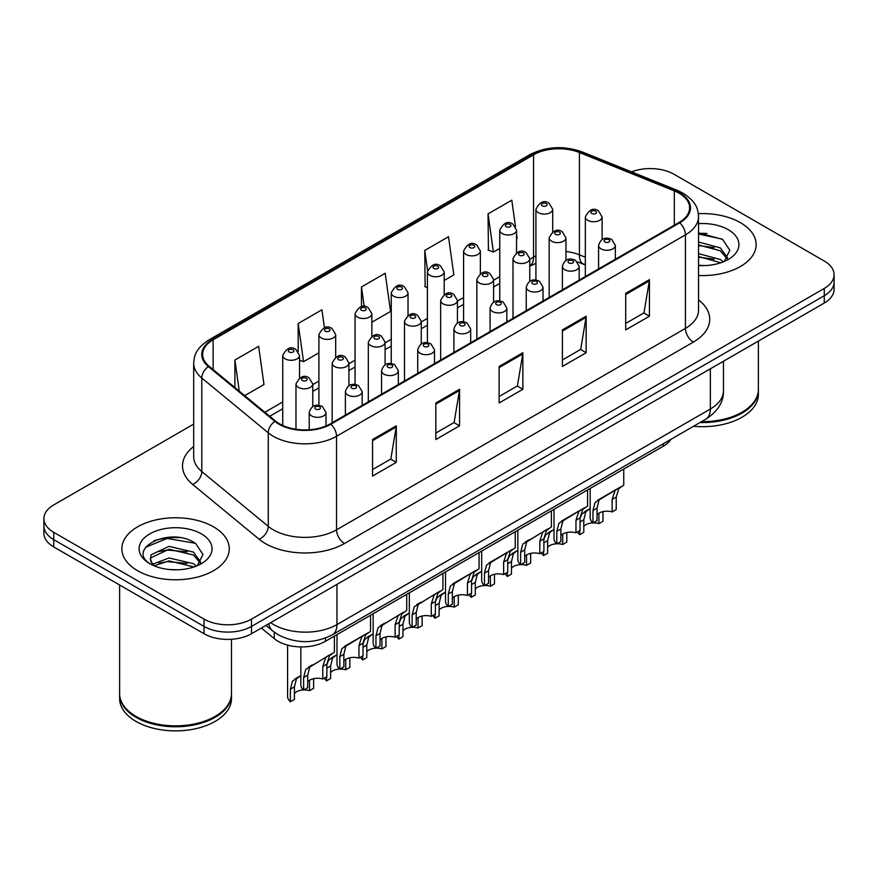<?xml version="1.0" encoding="UTF-8"?>
<svg xmlns="http://www.w3.org/2000/svg" width="878" height="878" viewBox="0 0 878 878"><rect width="100%" height="100%" fill="white"/><g stroke="black" fill="none" stroke-linecap="round" stroke-linejoin="round"><path stroke-width="1.32" d="M585.33 264.991L580.424 263.005A44.756 25.835 0 0 0 578.569 262.292M670.99 439.307A33.562 19.382 180 0 1 663.263 446.243L325.486 641.258A33.562 19.382 180 0 1 274.265 638.668L261.37 628.033M740.417 222.661A53.701 31.004 0 0 0 698.35 213.672A53.701 31.004 0 0 1 740.417 222.661A53.701 31.004 0 0 1 756.145 244.578A53.701 31.004 0 0 0 740.417 222.661M213.53 526.844A53.701 31.004 0 0 0 155.011 520.127A53.701 31.004 0 0 0 121.855 548.772A53.701 31.004 0 0 0 137.583 570.7A53.701 31.004 0 0 0 196.112 577.417A53.701 31.004 0 0 0 229.268 548.772A53.701 31.004 0 0 0 213.53 526.844A53.701 31.004 0 0 0 155.011 520.127A53.701 31.004 0 0 0 121.855 548.772A53.701 31.004 0 0 0 137.583 570.7A53.701 31.004 0 0 0 196.112 577.417A53.701 31.004 0 0 0 229.268 548.772A53.701 31.004 0 0 0 213.53 526.844M679.1 193.193A35.8 20.666 180 0 1 689.592 207.812A35.8 20.666 180 0 1 679.1 222.43L330.227 423.854A35.8 20.666 180 0 1 275.582 421.089L209.118 366.291A35.8 20.666 180 0 1 202.642 354.438A35.8 20.666 180 0 1 213.124 339.819L533.55 154.824A35.8 20.666 180 0 1 579.403 152.509L674.326 190.877A35.8 20.666 180 0 1 679.1 193.193M679.737 192.831A36.7 21.182 0 0 0 674.831 190.46L579.908 152.081A36.7 21.182 0 0 0 532.913 154.462L212.498 339.457A36.7 21.182 0 0 0 208.382 366.587L274.847 421.385A36.7 21.182 0 0 0 330.852 424.217L679.737 222.792A36.7 21.182 0 0 0 679.737 192.831M193.687 424.118L53.734 504.927A33.562 19.382 0 0 0 43.9 518.624L43.9 533.242A33.562 19.382 0 0 0 53.734 546.939L204.036 633.729L204.036 626.42A33.562 19.382 0 0 0 251.503 626.42L824.266 295.732A33.562 19.382 0 0 0 834.1 282.036A33.562 19.382 0 0 1 824.266 295.732L251.503 626.42A33.562 19.382 0 0 1 204.036 626.42L53.734 539.641L204.036 626.42L204.036 619.111A33.562 19.382 0 0 0 251.503 619.111L824.266 288.434A33.562 19.382 0 0 0 834.1 274.726A33.562 19.382 0 0 0 824.266 261.029L673.964 174.239A33.562 19.382 0 0 0 631.523 171.858M43.9 525.933A33.562 19.382 0 0 0 53.734 539.641A33.562 19.382 0 0 1 43.9 525.933M372.546 439.516L372.546 476.063L396.285 462.355L396.285 425.819L372.546 439.516M372.546 469.576L390.831 459.018L396.187 427.026A8.956 5.169 -120 0 0 396.285 425.819M390.666 459.117L396.285 462.355M435.839 402.98L435.839 439.516L459.567 425.819L459.567 389.272L435.839 402.98M435.839 433.041L454.113 422.483L459.468 390.49A8.956 5.169 -120 0 0 459.567 389.272M453.959 422.57L459.567 425.819M625.707 293.362L625.707 329.898L649.435 316.201L649.435 279.654L625.707 293.362M625.707 323.422L643.98 312.864L649.336 280.872A8.956 5.169 -120 0 0 649.435 279.654M643.815 312.952L649.435 316.201M562.414 329.898L562.414 366.444L586.142 352.736L586.142 316.201L562.414 329.898M562.414 359.958L580.687 349.4L586.054 317.408A8.956 5.169 -120 0 0 586.142 316.201M580.534 349.499L586.142 352.736M499.121 366.444L499.121 402.98L522.86 389.272L522.86 352.736L499.121 366.444M499.121 396.494L517.405 385.947L522.761 353.955A8.956 5.169 -120 0 0 522.86 352.736M517.241 386.035L522.86 389.272M698.537 275.505A53.701 31.004 0 0 0 756.145 244.578A53.701 31.004 0 0 1 698.537 275.505M43.9 518.624A33.562 19.382 0 0 0 53.734 532.331L204.036 619.111M244.721 395.649L263.982 384.52L258.626 346.338L234.898 360.046L234.898 387.538M444.191 280.477L453.849 274.902L448.493 236.72L424.765 250.428L425.139 286.744M515.485 226.59L511.786 200.184L488.047 213.892L488.431 250.208M324.432 327.757L321.919 309.802L298.18 323.51L298.18 351.463M371.855 322.248L390.567 311.438L385.201 273.267L361.473 286.963L361.473 306.663M361.473 286.963L364.216 306.499M427.41 287.6L424.765 286.601M424.765 250.428L427.575 270.479M488.047 213.892L493.403 252.063L499.747 248.408M516.538 238.717L517.142 238.366L516.538 234.053M493.403 252.063L488.047 250.065M298.18 323.51L303.536 361.681L318.901 352.813M303.536 361.681L299.519 360.178M234.898 360.046L239.255 391.138M180.034 537.676A44.756 25.835 0 0 0 153.848 540.793M706.911 233.493A44.756 25.835 0 0 0 698.537 233.46M204.036 633.729A33.562 19.382 0 0 0 251.503 633.729L824.266 303.042A33.562 19.382 0 0 0 834.1 289.345L834.1 274.726M597.051 514.673A11.184 6.464 180 0 1 612.142 511.929L612.142 499.406L614.874 490.945L616.806 489.145L601.649 497.892L599.059 500.076L597.051 508.121L597.051 520.643L592.968 523.003A16.781 9.691 180 0 1 590.181 517.658L590.181 488.431M592.968 523.003L592.968 510.469L595.097 502.359L618.156 488.366M623.753 469.061L623.753 485.139L618.836 488.651L616.224 497.047L616.224 509.58L612.142 511.929M597.578 500.24L601.649 497.892L597.578 500.24M593.188 522.871A11.184 6.464 180 0 1 598.895 523.595L598.895 513.191M583.804 526.339A11.184 6.464 180 0 1 592.837 522.893M580.051 518.316L581.862 514.025L590.181 508.527L585.813 511.742L583.804 519.787L583.804 532.309L579.721 534.669A16.781 9.691 180 0 1 577.548 531.903M602.977 511.622L602.977 521.247L598.895 523.595M579.721 534.669L579.721 530.652M588.403 509.558L584.342 511.907M560.877 535.558A11.184 6.464 180 0 1 575.968 532.814L575.968 520.292L578.712 511.819L580.643 510.019L565.476 518.777L562.886 520.961L560.877 529.006L560.877 541.528L556.795 543.888A16.781 9.691 180 0 1 554.018 538.543L554.018 509.317M556.795 543.888L556.795 531.355L558.935 523.244L581.982 509.251M587.58 489.935L587.58 506.013L582.663 509.536L580.051 517.932L580.051 530.455L575.968 532.814M561.415 521.126L565.476 518.777L561.415 521.126M524.704 556.443A11.184 6.464 180 0 1 539.805 553.7L539.805 541.166L542.538 532.705L544.47 530.905L526.723 541.836L524.704 549.88L524.704 562.414L520.632 564.763A16.781 9.691 180 0 1 517.844 559.429L517.844 530.202M520.632 564.763L520.632 552.24L522.761 544.119L545.82 530.125M551.406 510.82L551.406 526.899L546.5 530.422L543.888 538.818L543.888 551.34L539.805 553.7M525.242 542.011L529.313 539.663L525.242 542.011M488.541 577.318A11.184 6.464 180 0 1 503.632 574.585L503.632 562.052L506.376 553.59L508.307 551.79L493.14 560.537L490.55 562.721L488.541 570.766L488.541 583.299L484.458 585.648A16.781 9.691 180 0 1 481.682 580.303L481.682 551.077M484.458 585.648L484.458 573.125L486.588 565.004L509.646 551.011M515.243 531.706L515.243 547.784L510.327 551.307L507.714 559.692L507.714 572.226L503.632 574.585M489.068 562.886L493.14 560.537L489.068 562.886M452.368 598.203A11.184 6.464 180 0 1 467.458 595.46L467.458 582.937L470.202 574.464L472.134 572.665L456.966 581.423L454.376 583.607L452.368 591.651L452.368 604.174L448.285 606.533A16.781 9.691 180 0 1 445.508 601.189L445.508 571.962M448.285 606.533L448.285 594L450.425 585.889L473.483 571.896M479.07 552.58L479.07 568.659L474.153 572.182L471.541 580.577L471.541 593.111L467.458 595.46M452.905 583.771L456.966 581.423L452.905 583.771M557.025 543.756A11.184 6.464 180 0 1 562.732 544.481L562.732 534.065M547.631 547.224A11.184 6.464 180 0 1 556.663 543.767M543.888 539.202L545.688 534.911L554.018 529.412L549.639 532.628L547.631 540.661L547.631 553.195L543.559 555.554A16.781 9.691 180 0 1 541.375 552.789M566.804 532.507L566.804 542.121L562.732 544.481M543.559 555.554L543.559 551.527M552.24 530.444L548.168 532.792M520.852 564.642A11.184 6.464 180 0 1 526.559 565.366L526.559 554.951M511.468 568.099A11.184 6.464 180 0 1 520.5 564.653M507.714 560.087L509.514 555.785L517.844 550.297L513.476 553.502L511.468 561.547L511.468 574.08L507.385 576.429A16.781 9.691 180 0 1 505.212 573.674M530.641 553.392L530.641 563.007L526.559 565.366M507.385 576.429L507.385 572.412M516.066 551.329L511.995 553.678M484.678 585.516A11.184 6.464 180 0 1 490.385 586.241L490.385 575.836M475.294 588.984A11.184 6.464 180 0 1 484.327 585.538M471.541 580.962L473.352 576.67L481.682 571.183L477.303 574.388L475.294 582.432L475.294 594.955L471.212 597.314A16.781 9.691 180 0 1 469.039 594.549M494.468 574.278L494.468 583.892L490.385 586.241M471.212 597.314L471.212 593.298M479.893 572.204L475.832 574.552M701.544 421.659A55.94 32.299 0 0 0 741.998 412.21A55.94 32.299 0 0 0 758.383 389.371L758.383 341.081M701.313 421.791A55.38 31.97 0 0 0 741.603 412.44A55.38 31.97 0 0 0 741.8 412.32M700.007 422.548A55.94 32.299 0 0 0 758.383 390.282A55.94 32.299 0 0 0 758.372 389.832M693.543 426.28A55.94 32.299 0 0 0 758.383 394.398L758.383 390.282M698.537 265.244L704.858 265.595M698.537 253.643L720.322 259.493L723.285 261.863M698.537 256.541L720.86 262.763M698.537 242.043L720.322 247.892L727.588 257.923M698.537 244.94L720.322 250.79L727.017 258.681M698.537 265.518A36.481 21.061 0 0 0 728.235 259.471A36.481 21.061 0 0 0 728.235 229.685A36.481 21.061 0 0 0 698.537 223.638M724.141 261.512L729.859 250.285L722.627 239.398L698.537 232.868M698.537 233.998L722.133 239.068M698.537 245.599L714.055 247.596M698.537 257.199L714.055 259.197M214.923 716.514A55.38 31.97 0 0 1 214.726 716.624A55.38 31.97 0 0 1 136.397 716.624L136.002 716.393A55.94 32.299 0 0 0 215.121 716.393A55.94 32.299 0 0 0 231.496 693.565L231.496 639.283M119.627 694.015A55.94 32.299 0 0 0 119.617 694.476A55.94 32.299 0 0 0 136.002 717.315A55.94 32.299 0 0 0 196.968 724.317A55.94 32.299 0 0 0 231.496 694.476A55.94 32.299 0 0 0 231.496 694.015M119.617 694.476L119.617 698.581A55.94 32.299 0 0 0 136.002 721.42A55.94 32.299 0 0 0 196.968 728.422A55.94 32.299 0 0 0 231.496 698.581L231.496 694.476M169.454 569.537L177.982 569.789M152.728 564.181L169.015 557.969L193.445 563.687L196.409 566.058M154.221 565.75L169.015 560.866L193.983 566.947M152.981 565.311L150.368 559.187A25.286 14.597 0 0 0 154.451 565.948M150.368 559.187L151.137 554.764L169.015 546.368L193.445 552.075L200.711 562.118M150.434 559.538L151.137 557.662L169.015 549.266L193.445 554.984L200.14 562.875M197.265 565.695L202.983 554.479L195.75 543.581C170.156 525.187 124.676 549.43 150.939 564.291L151.06 564.378M201.358 533.879A36.481 21.061 0 0 0 149.765 533.879A36.481 21.061 0 0 0 149.765 563.665A36.481 21.061 0 0 0 201.358 563.665A36.481 21.061 0 0 0 201.358 533.879M119.617 584.989L119.617 693.565A55.94 32.299 0 0 0 136.002 716.393L136.397 716.624M145.605 547.246L167.029 538.455L195.256 543.252M158.984 551.516L167.029 550.056L187.179 551.779M158.984 563.116L167.029 561.657L187.179 563.38M152.574 564.005L153.2 563.709M448.515 606.402A11.184 6.464 180 0 1 454.222 607.126L454.222 596.711M439.132 609.87A11.184 6.464 180 0 1 448.164 606.413M435.378 601.847L437.178 597.556L445.508 592.057L441.14 595.273L439.132 603.318L439.132 615.84L435.049 618.2A16.781 9.691 180 0 1 432.876 615.434M458.305 595.152L458.305 604.777L454.222 607.126M435.049 618.2L435.049 614.183M443.73 593.089L439.659 595.438M416.205 619.089A11.184 6.464 180 0 1 431.296 616.345L431.296 603.812L434.028 595.35L435.96 593.55L418.213 604.481L416.205 612.526L416.205 625.059L412.122 627.419A16.781 9.691 180 0 1 409.335 622.074L409.335 592.848M412.122 627.419L412.122 614.885L414.251 606.775L437.31 592.771M442.907 573.466L442.907 589.544L437.99 593.067L435.378 601.463L435.378 613.985L431.296 616.345M416.732 604.657L420.803 602.308L416.732 604.657M380.031 639.963A11.184 6.464 180 0 1 395.122 637.23L395.122 624.697L397.866 616.235L399.797 614.435L382.04 625.366L380.031 633.411L380.031 645.945L375.949 648.293A16.781 9.691 180 0 1 373.172 642.959L373.172 613.733M375.949 648.293L375.949 635.771L378.089 627.649L401.136 613.656M406.733 594.351L406.733 610.429L401.817 613.952L399.205 622.337L399.205 634.871L395.122 637.23M380.558 625.542L384.63 623.193L380.558 625.542M343.858 660.849A11.184 6.464 180 0 1 358.959 658.105L358.959 645.582L361.692 637.121L363.624 635.321L348.456 644.068L345.866 646.252L343.858 654.297L343.858 666.819L339.786 669.179A16.781 9.691 180 0 1 336.998 663.834L336.998 634.607M339.786 669.179L339.786 656.645L341.915 648.535L364.974 634.542M370.56 615.237L370.56 631.315L365.643 634.827L363.031 643.223L363.031 655.756L358.959 658.105M344.395 646.417L348.456 644.068L344.395 646.417M307.695 681.734A11.184 6.464 180 0 1 322.786 678.99L322.786 666.457L325.519 657.995L327.45 656.195L309.704 667.137L307.695 675.171L307.695 687.704L303.612 690.064A16.781 9.691 180 0 1 300.836 684.719L300.836 646.921M303.612 690.064L303.612 677.531L305.742 669.42L328.8 655.427M334.397 636.111L334.397 652.189L329.48 655.712L326.868 664.108L326.868 676.631L322.786 678.99M308.222 667.302L312.294 664.953L308.222 667.302M412.342 627.287A11.184 6.464 180 0 1 418.049 628.011L418.049 617.596M402.958 630.755A11.184 6.464 180 0 1 411.991 627.298M399.205 622.732L401.016 618.43L409.335 612.943L404.967 616.147L402.958 624.192L402.958 636.726L398.875 639.085A16.781 9.691 180 0 1 396.702 636.32M422.131 616.038L422.131 625.652L418.049 628.011M398.875 639.085L398.875 635.057M407.557 613.974L403.485 616.323M376.179 648.173A11.184 6.464 180 0 1 381.886 648.897L381.886 638.482M366.784 651.63A11.184 6.464 180 0 1 375.817 648.183M363.031 643.607L364.842 639.316L373.172 633.828L368.793 637.033L366.784 645.078L366.784 657.611L362.713 659.96A16.781 9.691 180 0 1 360.529 657.194M385.958 636.923L385.958 646.537L381.886 648.897M362.713 659.96L362.713 655.943M371.383 634.849L367.322 637.198M340.005 669.047A11.184 6.464 180 0 1 345.712 669.771L345.712 659.367M330.622 672.515A11.184 6.464 180 0 1 339.654 669.058M326.868 664.492L328.668 660.201L336.998 654.703L332.63 657.918L330.622 665.963L330.622 678.485L326.539 680.845A16.781 9.691 180 0 1 324.366 678.079M349.795 657.798L349.795 667.423L345.712 669.771M326.539 680.845L326.539 676.828M335.22 655.734L331.149 658.083M303.832 689.932A11.184 6.464 180 0 1 309.539 690.657L309.539 680.241M294.448 693.4A11.184 6.464 180 0 1 303.481 689.943M290.366 701.731L290.366 689.197L292.506 681.087L300.836 675.588L296.457 678.793L294.448 686.837L294.448 699.371L290.366 701.731A16.781 9.691 180 0 1 287.589 696.386L287.589 645.121M313.622 678.683L313.622 688.297L309.539 690.657M299.047 676.62L294.986 678.968M663.263 443.763L663.263 446.243M274.265 632.193L274.265 638.668M325.486 638.054L325.486 641.258M698.537 299.881A55.94 32.299 180 0 1 693.346 342.091L344.461 543.515A11.184 6.464 60 0 1 336.548 529.818L685.433 328.394A44.756 25.835 0 0 0 698.537 310.121L698.537 216.581A44.756 25.835 180 0 1 685.433 234.854A11.184 6.464 -120 0 0 679.737 222.792M344.461 543.515A55.94 32.299 180 0 1 265.354 543.515A55.94 32.299 180 0 1 259.087 539.202L192.622 484.404A55.94 32.299 180 0 1 193.687 446.507M273.267 529.818A44.756 25.835 0 0 0 336.548 529.818L336.548 436.278A44.756 25.835 180 0 1 268.251 432.821L201.786 378.023A44.756 25.835 180 0 1 193.687 363.207L193.687 456.747A44.756 25.835 0 0 0 201.786 471.563L268.251 526.361A44.756 25.835 0 0 0 273.267 529.818M698.537 216.581C697.812 208.887 697.099 202.5 683.117 193.193L677.234 190.339A11.184 5.235 112 0 0 674.831 190.46M677.234 190.339L582.312 151.96C563.775 145.408 546.182 146.352 529.533 154.813A11.184 6.464 60 0 1 532.913 154.462M212.498 339.457A11.184 6.464 -120 0 0 209.118 339.808C195.553 348.709 194.312 355.403 193.687 363.207M208.382 366.587A11.184 7.485 129.5 0 0 201.786 378.023L201.786 471.563A11.184 7.485 -50.5 0 1 192.622 484.404M582.312 151.96A11.184 5.235 112 0 0 579.908 152.081M274.847 421.385A11.184 7.485 129.5 0 0 268.251 432.821L268.251 526.361A11.184 7.485 -50.5 0 1 259.087 539.202M330.852 424.217A11.184 6.464 60 0 1 336.548 436.278L685.433 234.854L685.433 328.394A11.184 6.464 60 0 0 693.346 342.091M251.503 619.111L251.503 633.729M824.266 288.434L824.266 303.042M53.734 532.331L53.734 546.939M213.124 339.819L213.124 369.594M674.326 190.877L674.326 225.185M579.403 152.509L579.403 254.818A35.8 20.666 0 0 0 565.948 251.492M585.33 257.221L579.403 254.818A20.139 9.428 -68 0 0 583.398 263.971L577.592 262.017M535.92 255.882A35.8 20.666 0 0 0 533.55 257.133L529.774 259.317M533.55 154.824L533.55 257.133A20.139 11.623 60 0 1 529.774 266.1M499.747 276.647L493.612 280.192M463.584 297.532L457.438 301.077M427.41 318.407L421.264 321.963M391.248 339.292L385.102 342.837M355.074 360.178L348.928 363.722M318.901 381.063L312.766 384.608M282.738 401.937L264.871 412.254M499.121 367.597L522.761 353.955M562.414 331.061L586.054 317.408M625.707 294.514L649.336 280.872M435.839 404.132L459.468 390.49M372.546 440.679L396.187 427.026M270.654 622.678A44.756 25.835 0 0 0 273.662 624.587A44.756 25.835 0 0 0 336.943 624.587L710.346 409.005A44.756 25.835 0 0 0 723.461 390.743C723.779 401.85 717.875 411.354 705.714 419.256L332.312 634.838A22.378 12.918 60 0 0 336.943 624.587L336.943 584.397M710.346 368.815L710.346 409.005A22.378 12.918 60 0 1 705.714 419.256M268.844 623.72A22.378 14.97 129.5 0 0 272.74 630.997L265.946 625.388M601.035 248.869A8.396 4.84 180 0 1 598.576 245.434C600.717 238.553 605.107 236.555 611.746 239.453L615.357 245.434A8.396 4.84 180 0 1 610.177 249.912A8.396 4.84 180 0 1 601.035 248.869M608.948 239.727A2.799 1.613 0 0 0 604.986 239.727A2.799 1.613 0 0 0 604.986 242.01A2.799 1.613 0 0 0 608.948 242.01A2.799 1.613 0 0 0 608.948 239.727M616.806 489.145L620.878 486.796M612.142 499.406L616.224 497.047M592.968 510.469L597.051 508.121M602.11 239.496L602.11 216.91A8.396 4.84 180 0 1 596.941 221.388A8.396 4.84 180 0 1 587.788 220.334A8.396 4.84 180 0 1 585.33 216.91L585.33 276.559M591.75 213.486A2.799 1.613 0 0 0 595.701 213.486A2.799 1.613 0 0 0 595.701 211.203A2.799 1.613 0 0 0 591.75 211.203A2.799 1.613 0 0 0 591.75 213.486M583.804 519.787L580.051 521.949M552.701 231.847L552.701 209.26A8.396 4.84 180 0 1 547.521 213.738A8.396 4.84 180 0 1 538.379 212.696A8.396 4.84 180 0 1 535.92 209.26L535.92 280.071M542.33 205.836A2.799 1.613 0 0 0 546.292 205.836A2.799 1.613 0 0 0 546.292 203.553A2.799 1.613 0 0 0 542.33 203.553A2.799 1.613 0 0 0 542.33 205.836M564.861 269.744A8.396 4.84 180 0 1 562.403 266.319C564.554 259.438 568.944 257.441 575.573 260.338L579.195 266.319A8.396 4.84 180 0 1 574.014 270.797A8.396 4.84 180 0 1 564.861 269.744M572.774 260.612A2.799 1.613 0 0 0 568.823 260.612A2.799 1.613 0 0 0 568.823 262.895A2.799 1.613 0 0 0 572.774 262.895A2.799 1.613 0 0 0 572.774 260.612M580.643 510.019L584.704 507.671M575.968 520.292L580.051 517.932M556.795 531.355L560.877 529.006M528.699 290.629A8.396 4.84 180 0 1 526.24 287.205C528.38 280.323 532.77 278.326 539.399 281.212L543.021 287.205A8.396 4.84 180 0 1 537.841 291.683A8.396 4.84 180 0 1 528.699 290.629M536.612 281.498A2.799 1.613 0 0 0 532.65 281.498A2.799 1.613 0 0 0 532.65 283.781A2.799 1.613 0 0 0 536.612 283.781A2.799 1.613 0 0 0 536.612 281.498M544.47 530.905L548.541 528.556M539.805 541.166L543.888 538.818M520.632 552.24L524.704 549.88M492.525 311.514A8.396 4.84 180 0 1 490.067 308.09C492.218 301.198 496.597 299.2 503.237 302.098L506.847 308.09A8.396 4.84 180 0 1 501.667 312.557A8.396 4.84 180 0 1 492.525 311.514M500.438 302.372A2.799 1.613 0 0 0 496.487 302.372A2.799 1.613 0 0 0 496.487 304.655A2.799 1.613 0 0 0 500.438 304.655A2.799 1.613 0 0 0 500.438 302.372M508.307 551.79L512.368 549.441M503.632 562.052L507.714 559.692M484.458 573.125L488.541 570.766M456.351 332.389A8.396 4.84 180 0 1 453.904 328.965C456.044 322.083 460.434 320.086 467.063 322.983L470.685 328.965A8.396 4.84 180 0 1 465.505 333.442A8.396 4.84 180 0 1 456.351 332.389M464.264 323.258A2.799 1.613 0 0 0 460.313 323.258A2.799 1.613 0 0 0 460.313 325.54A2.799 1.613 0 0 0 464.264 325.54A2.799 1.613 0 0 0 464.264 323.258M472.134 572.665L476.205 570.316M467.458 582.937L471.541 580.577M448.285 594L452.368 591.651M565.948 260.382L565.948 237.795A8.396 4.84 180 0 1 560.768 242.273A8.396 4.84 180 0 1 551.625 241.22A8.396 4.84 180 0 1 549.167 237.795L549.167 297.444M555.576 234.371A2.799 1.613 0 0 0 559.538 234.371A2.799 1.613 0 0 0 559.538 232.088A2.799 1.613 0 0 0 555.576 232.088A2.799 1.613 0 0 0 555.576 234.371M547.631 540.661L543.888 542.834M529.774 281.267L529.774 258.67A8.396 4.84 180 0 1 524.594 263.148A8.396 4.84 180 0 1 515.452 262.105A8.396 4.84 180 0 1 512.993 258.67L512.993 318.33M519.403 255.246A2.799 1.613 0 0 0 523.365 255.246A2.799 1.613 0 0 0 523.365 252.963A2.799 1.613 0 0 0 519.403 252.963A2.799 1.613 0 0 0 519.403 255.246M511.468 561.547L507.714 563.72M493.612 302.142L493.612 279.555A8.396 4.84 180 0 1 488.431 284.033A8.396 4.84 180 0 1 479.278 282.979A8.396 4.84 180 0 1 476.831 279.555L476.831 339.215M483.24 276.131A2.799 1.613 0 0 0 487.191 276.131A2.799 1.613 0 0 0 487.191 273.848A2.799 1.613 0 0 0 483.24 273.848A2.799 1.613 0 0 0 483.24 276.131M475.294 582.432L471.541 584.594M516.538 252.732L516.538 230.146A8.396 4.84 180 0 1 511.358 234.624A8.396 4.84 180 0 1 502.205 233.57A8.396 4.84 180 0 1 499.747 230.146L499.747 300.956M506.167 226.722A2.799 1.613 0 0 0 510.118 226.722A2.799 1.613 0 0 0 510.118 224.439A2.799 1.613 0 0 0 506.167 224.439A2.799 1.613 0 0 0 506.167 226.722M480.365 273.618L480.365 251.031A8.396 4.84 180 0 1 475.185 255.509A8.396 4.84 180 0 1 466.042 254.455A8.396 4.84 180 0 1 463.584 251.031L463.584 321.842M469.993 247.607A2.799 1.613 0 0 0 473.955 247.607A2.799 1.613 0 0 0 473.955 245.324A2.799 1.613 0 0 0 469.993 245.324A2.799 1.613 0 0 0 469.993 247.607M444.191 294.503L444.191 271.917A8.396 4.84 180 0 1 439.011 276.383A8.396 4.84 180 0 1 429.869 275.341A8.396 4.84 180 0 1 427.41 271.917L427.41 342.716M433.831 268.481A2.799 1.613 0 0 0 437.782 268.481A2.799 1.613 0 0 0 437.782 266.199A2.799 1.613 0 0 0 433.831 266.199A2.799 1.613 0 0 0 433.831 268.481M408.029 315.378L408.029 292.791A8.396 4.84 180 0 1 402.848 297.269A8.396 4.84 180 0 1 393.706 296.215A8.396 4.84 180 0 1 391.248 292.791L391.248 363.602M397.657 289.367A2.799 1.613 0 0 0 401.608 289.367A2.799 1.613 0 0 0 401.608 287.084A2.799 1.613 0 0 0 397.657 287.084A2.799 1.613 0 0 0 397.657 289.367M457.438 323.027L457.438 300.441A8.396 4.84 180 0 1 452.258 304.918A8.396 4.84 180 0 1 443.116 303.865A8.396 4.84 180 0 1 440.657 300.441L440.657 360.09M447.067 297.016A2.799 1.613 0 0 0 451.029 297.016A2.799 1.613 0 0 0 451.029 294.734A2.799 1.613 0 0 0 447.067 294.734A2.799 1.613 0 0 0 447.067 297.016M439.132 603.318L435.378 605.48M420.189 353.274A8.396 4.84 180 0 1 417.73 349.85C419.871 342.969 424.261 340.971 430.9 343.869L434.511 349.85A8.396 4.84 180 0 1 429.331 354.328A8.396 4.84 180 0 1 420.189 353.274M428.102 344.143A2.799 1.613 0 0 0 424.14 344.143A2.799 1.613 0 0 0 424.14 346.426A2.799 1.613 0 0 0 428.102 346.426A2.799 1.613 0 0 0 428.102 344.143M435.96 593.55L440.032 591.201M431.296 603.812L435.378 601.463M412.122 614.885L416.205 612.526M384.015 374.16A8.396 4.84 180 0 1 381.557 370.736C383.708 363.843 388.098 361.857 394.727 364.743L398.338 370.736A8.396 4.84 180 0 1 393.157 375.213A8.396 4.84 180 0 1 384.015 374.16M391.928 365.018A2.799 1.613 0 0 0 387.977 365.018A2.799 1.613 0 0 0 387.977 367.311A2.799 1.613 0 0 0 391.928 367.311A2.799 1.613 0 0 0 391.928 365.018M399.797 614.435L403.858 612.087M395.122 624.697L399.205 622.337M375.949 635.771L380.031 633.411M347.853 395.045A8.396 4.84 180 0 1 345.394 391.61C347.534 384.729 351.924 382.731 358.553 385.629L362.175 391.61A8.396 4.84 180 0 1 356.995 396.088A8.396 4.84 180 0 1 347.853 395.045M355.755 385.903A2.799 1.613 0 0 0 351.804 385.903A2.799 1.613 0 0 0 351.804 388.186A2.799 1.613 0 0 0 355.755 388.186A2.799 1.613 0 0 0 355.755 385.903M363.624 635.321L367.695 632.972M358.959 645.582L363.031 643.223M339.786 656.645L343.858 654.297M311.679 415.92A8.396 4.84 180 0 1 309.221 412.495C311.361 405.614 315.751 403.617 322.391 406.514L326.001 412.495A8.396 4.84 180 0 1 320.821 416.973A8.396 4.84 180 0 1 311.679 415.92M319.592 406.788A2.799 1.613 0 0 0 315.63 406.788A2.799 1.613 0 0 0 315.63 409.071A2.799 1.613 0 0 0 319.592 409.071A2.799 1.613 0 0 0 319.592 406.788M327.45 656.195L331.522 653.847M322.786 666.457L326.868 664.108M303.612 677.531L307.695 675.171M421.264 343.913L421.264 321.326A8.396 4.84 180 0 1 416.084 325.793A8.396 4.84 180 0 1 406.942 324.75A8.396 4.84 180 0 1 404.484 321.326L404.484 380.975M410.904 317.891A2.799 1.613 0 0 0 414.855 317.891A2.799 1.613 0 0 0 414.855 315.608A2.799 1.613 0 0 0 410.904 315.608A2.799 1.613 0 0 0 410.904 317.891M402.958 624.192L399.205 626.365M385.102 364.787L385.102 342.2A8.396 4.84 180 0 1 379.922 346.678A8.396 4.84 180 0 1 370.779 345.625A8.396 4.84 180 0 1 368.321 342.2L368.321 401.861M374.73 338.776A2.799 1.613 0 0 0 378.681 338.776A2.799 1.613 0 0 0 378.681 336.493A2.799 1.613 0 0 0 374.73 336.493A2.799 1.613 0 0 0 374.73 338.776M366.784 645.078L363.031 647.24M348.928 385.672L348.928 363.086A8.396 4.84 180 0 1 343.748 367.564A8.396 4.84 180 0 1 334.606 366.51A8.396 4.84 180 0 1 332.147 363.086L332.147 422.735M338.557 359.662A2.799 1.613 0 0 0 342.519 359.662A2.799 1.613 0 0 0 342.519 357.379A2.799 1.613 0 0 0 338.557 357.379A2.799 1.613 0 0 0 338.557 359.662M330.622 665.963L326.868 668.125M312.766 406.558L312.766 383.971A8.396 4.84 180 0 1 307.585 388.449A8.396 4.84 180 0 1 298.432 387.396A8.396 4.84 180 0 1 295.974 383.971L295.974 429.254M302.394 380.547A2.799 1.613 0 0 0 306.345 380.547A2.799 1.613 0 0 0 306.345 378.264A2.799 1.613 0 0 0 302.394 378.264A2.799 1.613 0 0 0 302.394 380.547M294.448 686.837L290.366 689.197M371.855 336.263L371.855 313.676A8.396 4.84 180 0 1 366.675 318.154A8.396 4.84 180 0 1 357.533 317.101A8.396 4.84 180 0 1 355.074 313.676L355.074 384.487M361.484 310.252A2.799 1.613 0 0 0 365.446 310.252A2.799 1.613 0 0 0 365.446 307.969A2.799 1.613 0 0 0 361.484 307.969A2.799 1.613 0 0 0 361.484 310.252M335.681 357.148L335.681 334.562A8.396 4.84 180 0 1 330.512 339.029A8.396 4.84 180 0 1 321.359 337.986A8.396 4.84 180 0 1 318.901 334.562L318.901 405.373M325.321 331.138A2.799 1.613 0 0 0 329.272 331.138A2.799 1.613 0 0 0 329.272 328.844A2.799 1.613 0 0 0 325.321 328.844A2.799 1.613 0 0 0 325.321 331.138M299.519 378.023L299.519 355.436A8.396 4.84 180 0 1 294.339 359.914A8.396 4.84 180 0 1 285.196 358.861A8.396 4.84 180 0 1 282.738 355.436L282.738 425.468M289.147 352.012A2.799 1.613 0 0 0 293.109 352.012A2.799 1.613 0 0 0 293.109 349.729A2.799 1.613 0 0 0 289.147 349.729A2.799 1.613 0 0 0 289.147 352.012M529.533 154.813L209.118 339.808M566.683 259.998L565.948 259.921M535.92 263.356L529.774 266.133M499.747 283.462L493.612 287.007M463.584 304.337L457.438 307.893M427.41 325.222L421.264 328.767M391.248 346.108L385.102 349.653M355.074 366.982L348.928 370.538M318.901 387.867L312.766 391.412M282.738 408.753L269.722 416.26M585.33 264.75L583.398 263.971M332.312 634.838C314.302 643.881 296.303 643.881 278.293 634.838L272.74 630.997M723.461 390.743L723.461 361.253M598.576 268.92L598.576 245.434M615.357 259.229L615.357 245.434M602.11 216.91L598.5 210.929C593.627 207.406 589.248 209.403 585.33 216.91M552.701 209.26L549.09 203.279C544.217 199.767 539.827 201.764 535.92 209.26M562.403 289.795L562.403 266.319M579.195 280.115L579.195 266.319M526.24 310.68L526.24 287.205M543.021 300.989L543.021 287.205M490.067 331.566L490.067 308.09M506.847 321.875L506.847 308.09M453.904 352.451L453.904 328.965M470.685 342.76L470.685 328.965M565.948 237.795L562.326 231.803C557.464 228.291 553.074 230.288 549.167 237.795M529.774 258.67L526.163 252.688C521.291 249.176 516.901 251.174 512.993 258.67M493.612 279.555L489.99 273.574C485.128 270.062 480.738 272.048 476.831 279.555M516.538 230.146L512.917 224.164C508.055 220.641 503.665 222.639 499.747 230.146M480.365 251.031L476.743 245.039C471.881 241.527 467.491 243.524 463.584 251.031M444.191 271.917L440.58 265.924C435.707 262.412 431.317 264.41 427.41 271.917M408.029 292.791L404.407 286.81C399.545 283.298 395.155 285.284 391.248 292.791M457.438 300.441L453.827 294.448C448.954 290.936 444.564 292.934 440.657 300.441M417.73 373.326L417.73 349.85M434.511 363.646L434.511 349.85M381.557 394.211L381.557 370.736M398.338 384.52L398.338 370.736M345.394 415.096L345.394 391.61M362.175 405.406L362.175 391.61M309.221 429.759L309.221 412.495M326.001 425.94L326.001 412.495M421.264 321.326L417.654 315.334C412.781 311.822 408.402 313.819 404.484 321.326M385.102 342.2L381.48 336.219C376.618 332.707 372.228 334.694 368.321 342.2M348.928 363.086L345.317 357.105C340.444 353.582 336.054 355.579 332.147 363.086M312.766 383.971L309.144 377.979C304.282 374.467 299.892 376.464 295.974 383.971M371.855 313.676L368.244 307.684C363.371 304.172 358.981 306.17 355.074 313.676M335.681 334.562L332.071 328.57C327.198 325.058 322.819 327.055 318.901 334.562M299.519 355.436L295.897 349.455C291.035 345.943 286.645 347.94 282.738 355.436"/></g></svg>
